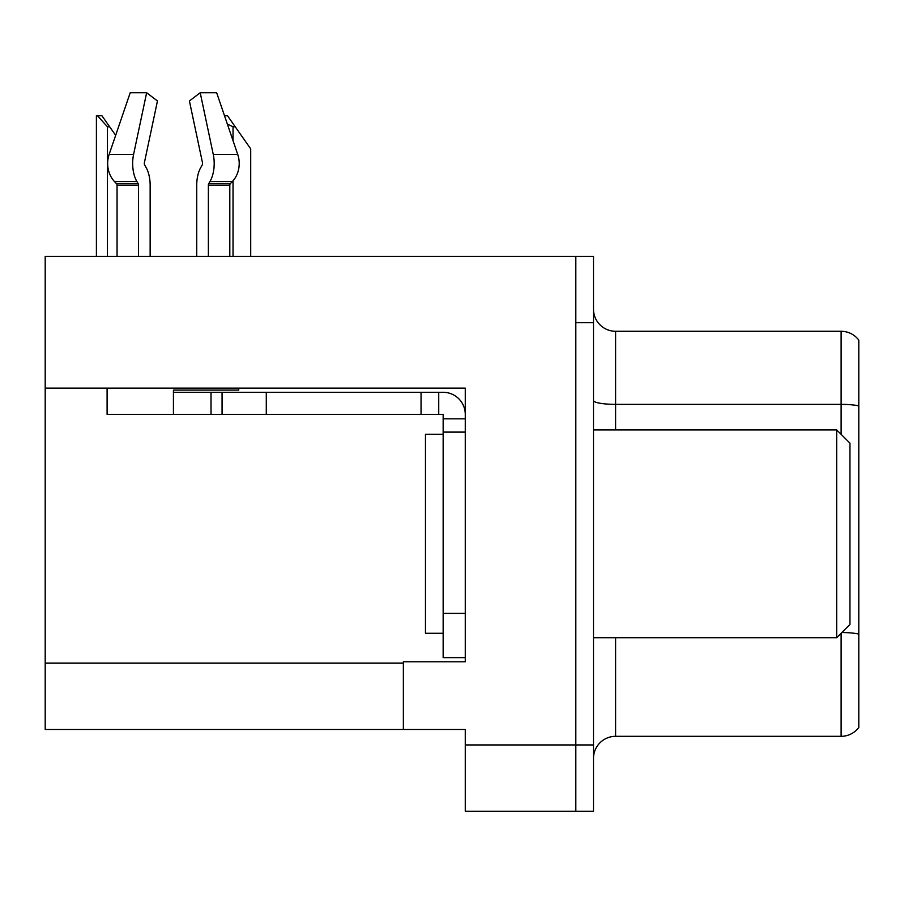 <?xml version="1.0" encoding="UTF-8"?>
<svg xmlns="http://www.w3.org/2000/svg" width="904" height="904" viewBox="0 0 904 904"><rect width="100%" height="100%" fill="white"/><g stroke="black" fill="none" stroke-linecap="round" stroke-linejoin="round"><path stroke-width="1.36" d="M465.266 388.11L465.266 661.807L403.365 661.807L403.365 729.46L465.266 729.46L465.266 811.261L575.814 811.261L575.814 744.941L575.814 811.261L593.499 811.261L593.499 744.941L575.814 744.941L575.814 256.34L45.2 256.34L45.2 388.11L465.266 388.11M45.2 388.11L45.2 729.46L403.365 729.46M593.499 758.422A22.114 22.114 0 0 1 615.601 736.319L841.115 736.319L841.115 633.286M575.814 256.34L593.499 256.34L593.499 322.66L575.814 322.66L575.814 744.941L465.266 744.941M858.8 340.13A22.114 22.114 0 0 0 841.115 331.282A22.114 22.114 0 0 1 858.8 340.13L858.8 727.471A22.114 22.114 0 0 1 841.115 736.319M593.499 322.66L593.499 744.941M858.8 405.896A22.114 3.842 180 0 0 841.115 404.359L841.115 331.282L615.601 331.282A22.114 22.114 0 0 1 593.499 309.179A22.114 22.114 0 0 0 615.601 331.282L615.601 429.886M858.8 407.433L858.8 634.066A22.114 3.842 180 0 0 841.873 632.529M224.508 115.723L227.492 115.723L235.232 126.786L233.029 126.786L227.356 124.063M250.713 256.34L250.713 148.889L235.232 126.786M97.429 115.723L101.915 115.723L109.655 126.786L107.452 126.786L97.429 115.723L96.4 115.723L96.4 256.34M109.655 126.786L115.655 135.351M202.157 165.127A2.215 1.164 90 0 0 202.462 162.652A2.215 1.164 90 0 1 202.157 165.127A2.215 1.164 90 0 0 202.462 162.652A2.215 1.164 90 0 1 202.157 165.127L200.982 167.138A24.318 12.814 -90 0 0 196.722 185.241L196.722 256.34M238.746 388.11L238.746 390.099L173.432 390.099L173.432 392.302L222.068 392.302L222.068 414.416L107.101 414.416L107.101 388.11M208.372 256.34L208.372 185.241A2.215 1.164 90 0 1 208.756 183.591L209.931 181.591A24.318 12.814 -90 0 0 213.265 154.415L200.213 92.739L216.655 92.739L237.718 154.415A24.318 20.668 90 0 1 232.339 181.591L230.43 183.591A2.215 1.876 -90 0 0 229.808 185.241L229.808 256.34M150.143 256.34L150.143 185.241A24.318 12.814 90 0 0 145.883 167.138L144.708 165.127A2.215 1.164 -90 0 1 144.403 162.652L157.454 100.977L146.64 92.739L133.589 154.415A24.318 12.814 90 0 0 136.922 181.591L138.109 183.591A2.215 1.164 -90 0 1 138.493 185.241L138.493 256.34M117.057 256.34L117.057 185.241A2.215 1.876 90 0 0 116.424 183.591L114.525 181.591A24.318 20.668 -90 0 1 109.147 154.415L130.21 92.739L146.64 92.739M144.403 162.652A2.215 1.164 -90 0 0 144.708 165.127L145.883 167.138M200.213 92.739L189.411 100.977L202.462 162.652M136.922 181.591L114.525 181.591L116.424 183.591L138.109 183.591M222.068 392.302L443.152 392.302A22.114 22.114 0 0 1 465.266 414.427M222.068 414.416L443.152 414.416L443.152 418.834L465.266 418.834M443.152 657.615L465.266 657.615L443.152 657.615L443.152 418.834M438.734 414.416L438.734 392.302M465.266 432.101L443.152 432.101M421.049 414.416L421.049 392.302M443.152 434.315L425.468 434.315L425.468 633.286L443.152 633.286M836.686 637.716L849.952 624.449L849.952 443.152L836.686 429.886L836.686 637.716L593.499 637.716M593.499 429.886L836.686 429.886M45.2 663.14L403.365 663.14M615.601 637.716L615.601 736.319M841.115 434.315L841.115 404.359L615.601 404.359A22.114 3.842 0 0 1 593.499 400.528M233.029 256.34L233.029 180.823M233.029 140.685L233.029 126.786M107.452 256.34L107.452 126.786M173.432 414.416L173.432 392.302M229.808 185.241L208.372 185.241M138.493 185.241L117.057 185.241M133.589 154.415L109.147 154.415M237.718 154.415L213.265 154.415M232.339 181.591L209.931 181.591M230.43 183.591L208.756 183.591M465.266 613.398L443.152 613.398M266.284 414.416L266.284 392.302M211.016 414.416L211.016 392.302"/></g></svg>
